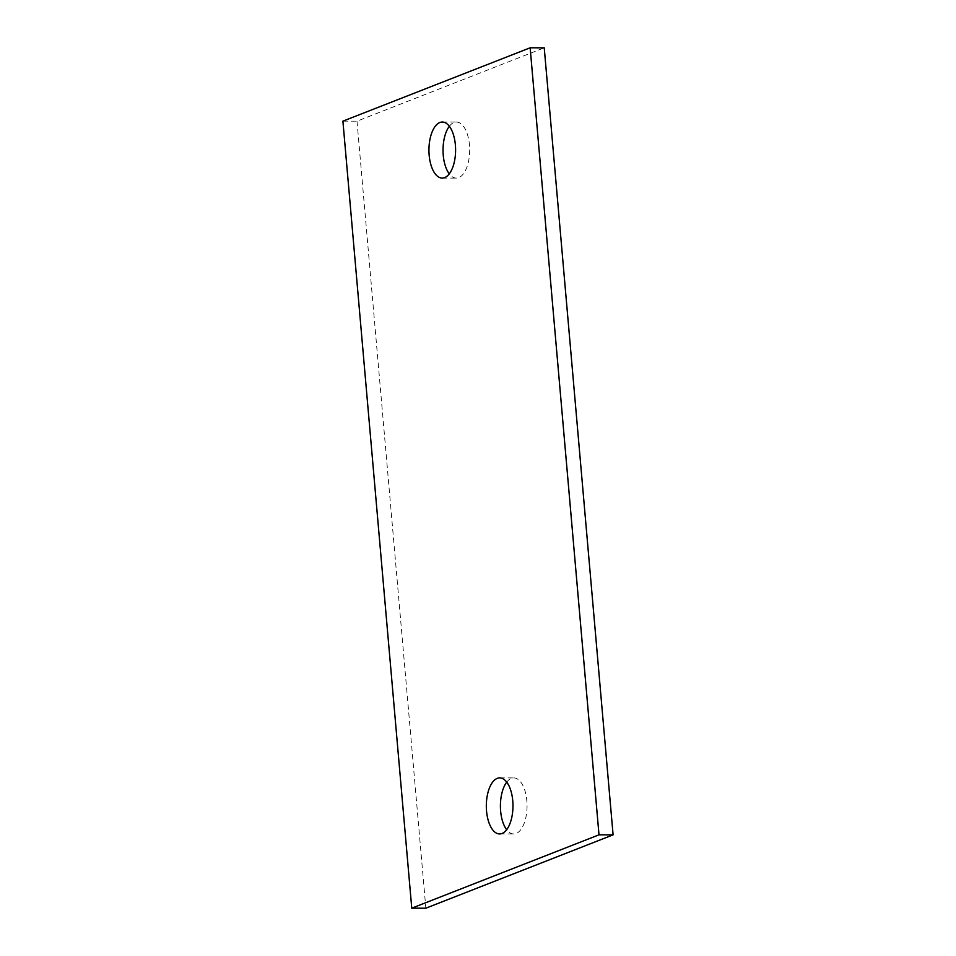 <?xml version="1.0" encoding="UTF-8"?>
<svg xmlns="http://www.w3.org/2000/svg" width="956" height="956" viewBox="0 0 956 956"><rect width="100%" height="100%" fill="white"/><g stroke="black" fill="none" stroke-linecap="round" stroke-linejoin="round"><path stroke-width="0.72" stroke-dasharray="4.78 3.58" d="M342.905 121.149L356.994 121.173L544.239 47.824M356.994 121.173L425.85 908.2M506.728 782.139A28.023 13.324 90.1 0 1 511.317 778.387A28.023 13.324 90.1 0 1 513.778 777.921A28.023 13.324 90.1 0 1 527.007 803.375A28.023 13.324 90.1 0 1 516.144 833.489A28.023 13.324 90.1 0 1 513.695 833.955A28.023 13.324 90.1 0 1 506.656 829.712M449.344 126.288A28.023 13.324 90.1 0 1 453.945 122.535A28.023 13.324 90.1 0 1 456.394 122.057A28.023 13.324 90.1 0 1 469.623 147.511A28.023 13.324 90.1 0 1 458.76 177.625A28.023 13.324 90.1 0 1 456.311 178.103A28.023 13.324 90.1 0 1 449.272 173.861M442.222 178.079L456.311 178.103M442.305 122.045L456.394 122.057M499.689 777.897L513.778 777.921M499.606 833.943L513.695 833.955"/><path stroke-width="1.43" d="M599.006 834.827L411.761 908.176L342.905 121.149L530.15 47.8L544.239 47.824L613.095 834.851L599.006 834.827L530.15 47.8M613.095 834.851L425.85 908.2L411.761 908.176M497.24 778.375A28.023 13.324 90.1 0 1 499.689 777.897A28.023 13.324 90.1 0 1 512.918 803.351A28.023 13.324 90.1 0 1 502.055 833.465A28.023 13.324 90.1 0 1 499.606 833.943A28.023 13.324 90.1 0 1 486.377 808.489A28.023 13.324 90.1 0 1 497.24 778.375M444.683 177.613A28.023 13.324 90.1 0 1 442.222 178.079A28.023 13.324 90.1 0 1 428.993 152.625A28.023 13.324 90.1 0 1 439.856 122.511A28.023 13.324 90.1 0 1 442.305 122.045A28.023 13.324 90.1 0 1 455.546 147.499A28.023 13.324 90.1 0 1 444.683 177.613M506.656 829.712A28.023 13.324 90.1 0 1 506.728 782.139M449.272 173.861A28.023 13.324 90.1 0 1 449.344 126.288"/></g></svg>
